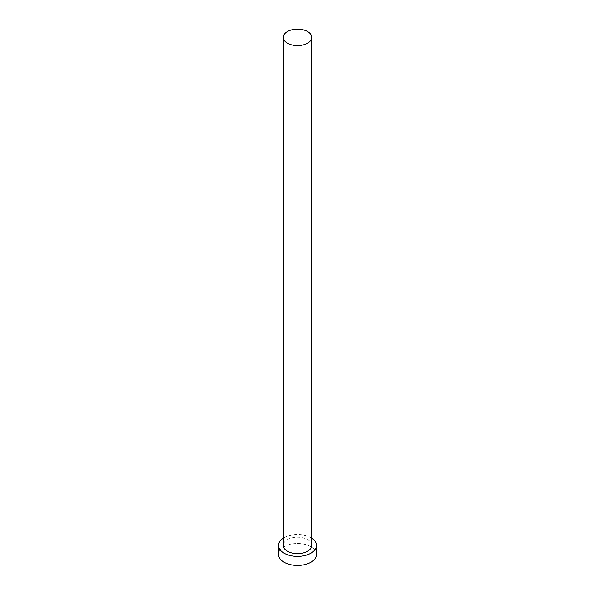 <?xml version="1.0" encoding="UTF-8"?>
<svg xmlns="http://www.w3.org/2000/svg" width="595" height="595" viewBox="0 0 595 595"><rect width="100%" height="100%" fill="white"/><g stroke="black" fill="none" stroke-linecap="round" stroke-linejoin="round"><path stroke-width="0.45" stroke-dasharray="2.98 2.23" d="M311.75 545.444A14.25 8.226 0 0 0 307.578 539.62A14.25 8.226 0 0 0 292.048 537.843A14.25 8.226 0 0 0 283.25 545.444M311.75 538.185A19.003 10.97 0 0 0 310.932 537.687A19.003 10.97 0 0 0 283.25 538.185M316.503 554.488A19.003 10.97 0 0 0 310.932 546.731A19.003 10.97 0 0 0 290.226 544.358A19.003 10.97 0 0 0 278.497 554.488"/><path stroke-width="0.89" d="M287.422 43.167A14.25 8.226 0 0 0 302.952 44.952A14.25 8.226 0 0 0 311.75 37.351A14.25 8.226 0 0 0 307.578 31.535A14.25 8.226 0 0 0 292.048 29.75A14.25 8.226 0 0 0 283.25 37.351A14.25 8.226 0 0 0 287.422 43.167M283.25 37.351L283.25 545.444A14.25 8.226 0 0 0 287.422 551.26A14.25 8.226 0 0 0 302.952 553.045A14.25 8.226 0 0 0 311.75 545.444L311.75 37.351M283.25 538.185A19.003 10.97 0 0 0 278.497 545.444A19.003 10.97 0 0 0 284.068 553.201A19.003 10.97 0 0 0 304.774 555.574A19.003 10.97 0 0 0 316.503 545.444A19.003 10.97 0 0 0 311.75 538.185M278.497 545.444L278.497 554.488A19.003 10.97 0 0 0 284.068 562.245A19.003 10.97 0 0 0 304.774 564.625A19.003 10.97 0 0 0 316.503 554.488L316.503 545.444"/></g></svg>
